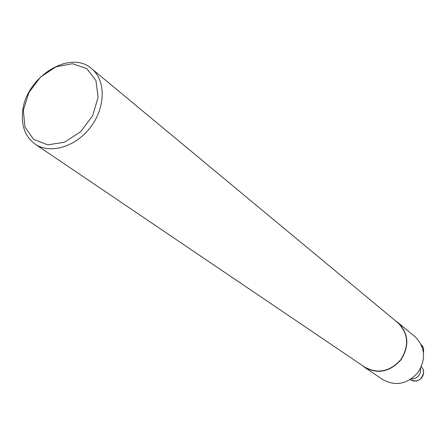 <?xml version="1.0" encoding="UTF-8"?>
<svg xmlns="http://www.w3.org/2000/svg" width="446" height="446" viewBox="0 0 446 446"><rect width="100%" height="100%" fill="white"/><g stroke="black" fill="none" stroke-linecap="round" stroke-linejoin="round"><path stroke-width="0.67" d="M395.451 320.774L398.194 322.742C408.659 333.452 409.601 345.789 401.026 359.755C390.016 371.886 377.907 374.428 364.7 367.376L362.046 365.291M364.7 367.376L382.908 379.685C395.719 386.543 407.415 384.145 418.002 372.494C426.231 359.069 425.267 347.166 415.103 336.786L398.194 322.742M23.32 110.357L28.856 92.601L40.469 77.113L55.967 66.822L72.442 63.722L86.719 68.55L95.929 80.525L98.087 97.39L92.612 115.748L80.581 131.799L64.486 142.202L47.689 144.861L33.606 139.386L24.965 127.038L23.32 110.357M22.595 111.996C25.166 77.554 69.983 48.882 91.709 68.723C105.925 80.219 105.763 107.146 90.767 126.932C75.959 146.862 50.153 154.545 35.145 144.108C25.455 136.972 21.269 126.274 22.595 111.996M91.709 68.723L398.033 322.915C408.408 333.536 409.35 345.767 400.848 359.615C389.927 371.652 377.918 374.166 364.822 367.17L35.145 144.108M411.173 379.016C417.735 378.52 420.885 374.947 420.623 368.296M423.466 352.084C423.945 349.201 423.226 346.771 421.297 344.786C423.081 346.135 423.806 348.616 423.483 352.223M423.633 372.159L423.059 369.121L421.431 366.579L423.087 369.143L423.655 371.752L423.193 375.064L421.81 377.65L419.842 379.552L416.687 380.962L413.314 381.012L410.275 379.697C417.395 382.545 421.849 380.031 423.633 372.159"/></g></svg>

